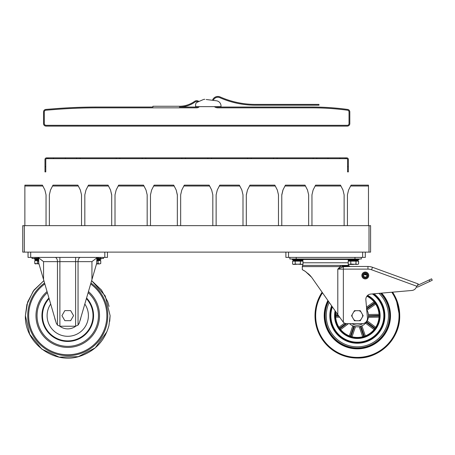 <?xml version="1.0" encoding="UTF-8"?>
<svg xmlns="http://www.w3.org/2000/svg" width="455" height="455" viewBox="0 0 455 455"><rect width="100%" height="100%" fill="white"/><g stroke="black" fill="none" stroke-linecap="round" stroke-linejoin="round"><path stroke-width="0.68" d="M369.005 226.698A1.058 1.058 0 0 1 370.063 225.64L370.592 225.64L370.592 252.115L24.337 252.115L24.337 225.64L369.005 225.64L369.005 252.115M365.297 252.115L365.297 257.411L362.652 257.411L362.652 252.115M288.533 252.115L288.533 257.411L362.652 257.411M288.533 257.411L285.882 257.411L285.882 252.115M24.337 226.698A1.058 1.058 0 0 0 23.279 225.64L22.75 225.64L22.75 252.115L24.337 252.115M107.46 252.115L107.46 257.411L104.815 257.411L104.815 252.115M30.69 252.115L30.69 257.411L104.815 257.411M30.69 257.411L28.045 257.411L28.045 252.115M368.476 225.64L368.476 185.139L351.072 185.139L348.581 190.025L350.629 186.01L368.476 186.01M246.309 195.098L246.309 225.64L246.309 194.825L246.309 225.64L246.309 194.825L247.457 190.025L246.309 195.098M216.131 194.825L216.131 225.64L216.131 194.825L216.131 225.64L216.131 194.825L217.28 190.025L219.327 186.01L217.28 190.025M180.658 195.098L180.658 225.64L180.658 194.825L180.658 225.64L180.658 194.825L181.807 190.025L183.854 186.01L181.807 190.025M150.48 194.825L150.48 225.64L150.48 194.825L150.48 225.64L150.48 194.825L151.629 190.025L153.676 186.01L151.629 190.025M115.007 195.098L115.007 225.64L115.007 194.825L115.007 225.64L115.007 194.825L116.156 190.025L118.203 186.01L116.156 190.025M84.829 195.098L84.829 225.64L84.829 194.825L84.829 225.64L84.829 194.825L85.978 190.025L88.025 186.01L85.978 190.025M49.356 195.098L49.356 225.64L49.356 194.825L49.356 225.64L49.356 194.825L50.505 190.025L52.553 186.01L50.505 190.025M24.866 225.64L24.866 185.139L42.406 185.139L44.891 190.025L46.046 194.825L46.046 225.64M347.432 195.098L347.432 225.64L347.432 194.825L348.581 190.025M311.959 195.098L311.959 225.64L311.959 194.825L313.108 190.025L315.156 186.01L313.108 190.025M305.453 186.01L284.978 186.01L282.93 190.025L285.421 185.139L305.009 185.139L307.495 190.025L308.649 194.825L308.649 225.64L308.649 195.098M282.93 190.292L281.781 195.098L281.781 225.64L281.781 194.825L282.93 190.025M241.844 190.025L239.802 186.01L241.844 190.025L242.998 194.825L242.998 225.64L242.998 195.098M209.624 186.01L183.854 186.01L184.298 185.139L209.181 185.139L211.666 190.025L212.821 194.825L212.821 225.64L212.821 195.098M177.348 194.825L177.348 225.64L177.348 194.825L176.193 190.025L177.348 195.098M143.973 186.01L118.203 186.01L118.647 185.139L143.53 185.139L146.015 190.025L147.17 194.825L147.17 225.64L147.17 195.098M111.697 195.098L110.542 190.025L111.697 194.825L111.697 225.64M275.275 186.01L249.505 186.01L247.457 190.025L249.949 185.139L274.831 185.139L277.317 190.025L278.471 194.825L278.471 225.64M340.926 186.01L315.156 186.01L315.599 185.139L340.482 185.139L342.968 190.025L344.122 194.825L344.122 225.64M174.151 186.01L153.676 186.01L154.12 185.139L173.708 185.139L176.193 190.025M108.5 186.01L88.025 186.01L88.469 185.139L108.057 185.139L110.542 190.025M78.323 186.01L52.553 186.01L52.996 185.139L77.879 185.139L80.364 190.025L81.519 194.825L81.519 225.64M239.358 185.139L219.771 185.139L219.327 186.01L239.802 186.01L239.358 185.139M429.179 279.944L431.579 278.824L432.25 280.263L429.85 281.383L429.179 279.944L417.383 285.439M416.496 286.974A2.116 2.116 0 0 0 418.054 286.883L429.85 281.383M366.73 309.73A11.119 11.119 0 0 1 368.476 315.713L368.459 316.271L379.06 316.089L379.015 317.146A21.709 21.709 0 0 0 374.038 301.824L374.698 302.655A21.709 21.709 0 0 0 374.169 301.983A21.709 21.709 0 0 1 374.698 302.655L366.605 308.319M375.693 304.099A21.709 21.709 0 0 0 375.125 303.246A21.709 21.709 0 0 1 375.693 304.099A21.709 21.709 0 0 0 375.108 303.223L375.693 304.099L367.003 310.185A11.119 11.119 0 0 1 368.413 314.519L379.021 314.331L379.06 315.389L368.476 315.713A11.119 11.119 0 0 1 349.576 323.659A11.119 11.119 0 0 0 368.476 315.713M367.003 310.185L366.434 309.292M348.49 323.659L340.647 329.568L339.987 328.738A21.709 21.709 0 0 0 340.175 328.976A21.709 21.709 0 0 1 339.987 328.738L339.578 328.169A21.709 21.709 0 0 1 338.992 327.287A21.709 21.709 0 0 0 352.028 336.757L351.004 336.473A21.709 21.709 0 0 0 375.722 327.287L375.136 328.169A21.709 21.709 0 0 0 375.409 327.765M338.366 315.434L335.653 315.389L335.693 314.331A21.709 21.709 0 0 1 335.966 312.011A21.709 21.709 0 0 0 335.699 317.146L335.653 316.089A21.709 21.709 0 0 0 338.992 327.287L344.537 323.113M335.54 311.402A22.238 22.238 0 0 0 357.357 337.951A22.238 22.238 0 0 0 367.219 295.784M332.019 306.374A27.004 27.004 0 0 0 357.357 342.717A27.004 27.004 0 0 0 373.208 293.856M331.837 306.113A27.266 27.266 0 0 0 357.357 342.979A27.266 27.266 0 0 0 373.606 293.816M322.311 292.508A42.031 42.031 0 0 0 357.357 357.744A42.031 42.031 0 0 0 392.187 292.195M366.702 274.735A42.031 42.031 0 0 0 364.279 274.257M322.259 292.434L317.016 303.627L315.241 315.713C314.849 334.55 329.153 352.705 347.523 356.663C365.695 361.475 386.682 351.795 394.883 334.834C397.92 328.823 399.45 322.447 399.473 315.713A42.11 42.11 0 0 0 392.284 292.184L396.265 299.6L399.473 315.713A42.11 42.11 0 0 1 357.357 357.829A42.11 42.11 0 0 1 322.259 292.44M366.65 274.638A42.11 42.11 0 0 0 364.37 274.189L366.645 274.638M322.157 292.286A42.287 42.287 0 0 0 357.357 358A42.287 42.287 0 0 0 392.483 292.167M366.491 274.422A42.287 42.287 0 0 0 364.597 274.052M322.112 292.224A42.355 42.355 0 0 0 357.357 358.068C379.988 358.654 400.298 338.349 399.712 315.713L397.886 303.405L392.557 292.161L411.872 290.472A5.295 5.295 0 0 0 415.995 287.844L416.899 286.275L371.57 269.764A10.59 10.59 0 0 0 367.947 269.121L343.354 269.121L343.354 322.316A5.295 5.295 0 0 0 346.875 323.659L362.169 323.659A5.295 5.295 0 0 0 367.441 317.903L365.86 299.811A5.295 5.295 0 0 1 370.671 294.078L411.872 290.472M366.406 274.337L364.711 274.001A1.587 1.587 0 0 1 366.406 274.337A42.355 42.355 0 0 0 364.711 274.001A42.355 42.355 0 0 1 366.406 274.337M366.161 322.504L367.208 320.872L375.722 327.287A21.709 21.709 0 0 0 379.06 316.117A21.709 21.709 0 0 1 379.015 317.146A21.709 21.709 0 0 0 379.06 316.089M375.512 327.617A21.709 21.709 0 0 0 375.608 327.464A21.709 21.709 0 0 1 375.136 328.169L366.667 321.787M350.054 336.154A21.709 21.709 0 0 0 350.339 336.256L349.349 335.892A21.709 21.709 0 0 0 350.054 336.154A21.709 21.709 0 0 0 350.339 336.256L353.785 326.246L354.456 326.445L351.004 336.473A21.709 21.709 0 0 0 352.028 336.757L355.497 326.679A11.119 11.119 0 0 0 359.217 326.679L360.258 326.445L363.71 336.473L362.686 336.757A21.709 21.709 0 0 0 363.71 336.473M335.653 315.389L335.653 316.089A21.709 21.709 0 0 0 335.682 316.936A21.709 21.709 0 0 1 335.653 316.089L338.861 316.145M367.208 320.872A11.119 11.119 0 0 0 368.357 317.334L368.459 316.271M349.349 335.892L352.801 325.854L353.785 326.246M364.375 336.256A21.709 21.709 0 0 0 365.365 335.892L364.375 336.256L360.929 326.246L360.258 326.445M360.929 326.246L361.913 325.854L365.365 335.892M374.073 329.568A21.709 21.709 0 0 0 374.317 329.261A21.709 21.709 0 0 0 374.727 328.738L374.073 329.568L365.598 323.181A11.119 11.119 0 0 1 361.913 325.854M345.732 323.533L339.578 328.169L338.992 327.287A21.709 21.709 0 0 0 339.561 328.146M348.24 264.076L348.359 265.419L302.825 265.419L302.296 266.602L302.296 269.656L305.441 271.481L311.573 277.231M348.359 265.419A1.587 1.587 0 0 1 349.178 265.925L343.912 265.925L340.391 266.602L302.296 266.602L302.945 264.076M367.947 269.121L367.947 266.476A13.235 13.235 0 0 1 372.474 267.278A13.235 13.235 0 0 0 367.947 266.476L344.845 266.476A1.587 1.234 90 0 1 343.912 265.925A1.587 1.234 -90 0 0 343.269 265.419M342.188 265.419A1.587 0.842 -83.3 0 1 342.558 266.09A1.587 1.103 -116.8 0 0 343.354 266.727L350.384 266.476A1.587 1.587 0 0 1 349.178 265.925M368.738 275.474A3.441 3.441 0 0 0 365.297 272.033A3.441 3.441 0 0 0 361.856 275.474A3.441 3.441 0 0 0 365.297 278.921A3.441 3.441 0 0 0 368.738 275.474M366.889 275.474A1.587 1.587 0 0 0 365.297 273.887A1.587 1.587 0 0 0 363.71 275.474A1.587 1.587 0 0 0 365.297 277.067A1.587 1.587 0 0 0 366.889 275.474A1.587 1.587 0 0 1 365.297 277.067A1.587 1.587 0 0 1 363.71 275.474M348.189 262.029L348.126 262.768L303.058 262.768L302.99 263.513M352.198 314.587A5.278 5.278 0 0 0 352.198 316.845L354.451 320.747L360.263 320.747L363.164 315.713L360.263 310.685L354.451 310.685L351.55 315.713L352.198 316.845L351.573 315.679M309.531 274.894L305.305 271.39M311.794 277.516L337.803 314.632L337.803 269.121L340.391 266.602A1.587 1.007 90 0 0 340.056 265.419M310.742 276.208L308.803 274.177M305.385 271.447L305.015 271.203L305.385 271.447M303.121 270.077L304.253 270.725M354.434 320.707L355.759 320.747A5.278 5.278 0 0 1 353.802 319.615M361.327 257.411L361.327 258.997L289.852 258.997L289.852 257.411M358.961 320.747L360.263 320.747L360.912 319.615A5.278 5.278 0 0 1 358.961 320.747M363.164 315.713L362.516 314.587A5.278 5.278 0 0 1 362.516 316.845M360.263 310.685L358.961 310.685A5.278 5.278 0 0 1 360.912 311.811M355.759 310.685L354.451 310.685L353.802 311.811A5.278 5.278 0 0 1 355.759 310.685M343.354 322.316L337.803 314.632M371.57 269.764L372.474 267.278L418.242 283.948L416.899 286.275M343.354 266.727L337.803 269.121L343.354 269.121L343.354 266.727M342.018 265.419A1.587 0.785 98.3 0 1 342.331 266.141A1.587 1.046 -118.2 0 0 343.093 266.806M86.575 297.991A25.81 25.81 0 0 1 67.755 341.455A25.81 25.81 0 0 1 48.93 297.991M98.462 315.645A30.707 30.707 0 0 0 88.128 292.673A30.707 30.707 0 0 1 67.755 346.352A30.707 30.707 0 0 1 47.377 292.673A30.707 30.707 0 0 0 67.755 346.352A30.707 30.707 0 0 0 98.462 315.645A30.707 30.707 0 0 1 67.755 346.352A30.707 30.707 0 0 1 37.043 315.645M80.825 317.715A13.235 13.235 0 0 1 79.887 320.929M75.746 326.195A13.235 13.235 0 0 1 59.759 326.195M55.618 320.929A13.235 13.235 0 0 1 54.68 317.715M37.589 258.468L38.328 259.526L38.328 261.642L43.873 280.661L34.011 290.045L27.681 301.927L25.395 315.645L26.896 304.469L33.238 291.098L43.873 280.661L43.561 279.586L56.272 323.186L57.461 325.109L59.889 326.212A4.237 4.237 0 0 0 60.339 326.235L75.166 326.235A4.237 4.237 0 0 0 75.615 326.212L78.044 325.109L79.233 323.186L96.79 262.956L96.79 257.9L91.944 261.642L43.561 261.642L38.715 257.9L38.715 258.468L36.633 258.468L36.633 257.422L36.047 257.411M38.715 262.956L38.715 258.468M32.015 257.411L32.015 258.468L36.633 258.468M99.457 257.411L98.871 257.422L98.871 258.468L103.49 258.468L103.49 257.411M98.871 258.468L96.79 258.468M96.79 262.956L97.177 259.526L97.916 258.468M96.79 257.9L98.871 257.422M36.633 257.422L38.715 257.9M64.849 320.678L70.656 320.678L73.562 315.645L70.656 310.617L64.849 310.617L61.943 315.645L64.849 320.678M101.107 258.468L101.107 259.128L97.228 259.128M38.277 259.128L34.398 259.128L34.398 258.468M35.456 260.613L35.456 260.294L38.328 260.294M38.993 263.923L34.762 263.519L34.762 260.613L38.328 260.613M34.762 263.519L35.456 263.923L37.361 263.519L38.976 263.86M37.361 260.613L37.361 263.519M97.177 260.294L100.049 260.294L100.049 260.613M97.177 260.613L100.743 260.613L100.743 263.519L99.446 263.923L100.743 263.519M96.511 263.923L99.446 263.923L98.149 263.519L96.528 263.86M98.149 260.613L98.149 263.519M358.944 258.997L358.944 259.657L347.825 259.657L347.825 258.997M303.354 258.997L303.354 259.657L292.235 259.657L292.235 258.997M298.088 260.823L298.088 259.657M297.502 259.657L297.502 260.823M298.088 260.027L298.088 260.453L302.558 260.453L302.188 259.657L302.558 260.027L302.188 259.657L302.558 260.027L293.031 260.027L293.401 259.657L293.031 260.453L297.502 260.453M353.677 260.823L353.677 259.657M353.097 259.657L353.097 260.823M353.677 260.027L353.677 260.453L358.153 260.453L357.784 260.823L358.153 260.453L357.784 259.657L358.153 260.027L357.784 259.657L358.153 260.027L348.621 260.027L348.991 259.657L348.621 260.453L353.097 260.453M298.088 259.72L297.502 259.72M298.088 260.334L297.502 260.334M293.293 261.142L293.293 260.823L302.296 260.823L302.296 261.142M295.198 261.142L295.198 264.048L301.693 264.452L300.391 264.048L293.896 264.452L292.599 264.048L292.599 261.142L302.99 261.142L302.99 264.048L301.693 264.452L302.99 264.048M292.599 264.048L293.293 264.452L295.198 264.048M300.391 261.142L300.391 264.048M353.677 259.72L353.097 259.72M353.677 260.334L353.097 260.334M348.888 261.142L348.888 260.823L357.886 260.823L357.886 261.142M350.788 261.142L350.788 264.048L357.283 264.452L355.986 264.048L353.387 264.452L349.491 264.452L348.189 264.048L348.189 261.142L358.586 261.142L358.586 264.048L357.283 264.452L358.586 264.048M348.189 264.048L348.888 264.452L350.788 264.048M355.986 261.142L355.986 264.048M397.63 302.592L392.557 292.161A42.355 42.355 0 0 1 399.712 315.713A42.355 42.355 0 0 0 392.557 292.161M375.608 327.464A21.709 21.709 0 0 1 375.136 328.169M374.169 301.983A21.709 21.709 0 0 1 374.698 302.655M370.478 355.986L382.029 350.145M391.783 340.385L397.63 328.84M379.06 315.389A21.709 21.709 0 0 0 379.049 314.9A21.709 21.709 0 0 1 379.055 315.059M379.032 314.541A21.709 21.709 0 0 1 379.043 314.724A21.709 21.709 0 0 0 379.032 314.541A21.709 21.709 0 0 1 379.055 315.082M310.06 275.446L308.831 274.206M304.566 270.918L304.89 271.117M308.319 273.734L308.894 274.268M309.525 274.883L310.6 276.048M310.64 276.094L311.584 277.249M347.563 166.61L348.359 166.61L348.359 171.905L347.563 171.905L347.563 159.46A0.796 0.796 0 0 0 346.767 158.664L313.176 158.664L313.176 157.874L316.788 157.874L316.788 158.664M339.885 158.664L339.885 157.874L316.788 157.874M277.118 157.874L277.118 158.664L273.512 158.664L273.512 157.874L313.176 157.874M277.118 158.664L313.176 158.664M80.165 157.874L80.165 158.664L76.559 158.664L76.559 157.874L119.836 157.874L119.836 158.664L116.224 158.664L116.224 157.874M80.165 158.664L116.224 158.664M145.816 157.874L145.816 158.664L142.21 158.664L142.21 157.874L185.486 157.874L185.486 158.664L181.875 158.664L181.875 157.874M145.816 158.664L181.875 158.664M211.467 157.874L211.467 158.664L207.861 158.664L207.861 157.874L251.137 157.874L251.137 158.664L247.526 158.664L247.526 157.874M211.467 158.664L247.526 158.664M348.359 166.61L348.359 159.46A1.587 1.587 0 0 0 346.767 157.874L346.238 157.874L346.238 158.664M44.988 166.61L44.988 159.46A1.587 1.587 0 0 1 46.575 157.874L53.457 157.874L53.457 158.664L46.575 158.664A0.796 0.796 0 0 0 45.779 159.46L45.779 171.905L44.988 171.905L44.988 166.61L45.779 166.61M273.512 158.664L251.137 158.664M207.861 158.664L185.486 158.664M142.21 158.664L119.836 158.664M76.559 158.664L53.457 158.664M339.885 157.874L346.238 157.874M76.559 157.874L53.457 157.874M142.21 157.874L119.836 157.874M207.861 157.874L185.486 157.874M273.512 157.874L251.137 157.874M347.563 171.905L348.359 171.905M48.162 158.664L48.162 157.874M345.18 157.874L345.18 158.664M43.561 261.642L43.561 279.586L43.873 280.661M196.674 107.044A2.781 2.781 0 0 0 198.101 106.652A2.781 2.781 0 0 1 196.674 107.044L179.389 107.044A26.868 26.868 0 0 0 195.053 102.011A2.781 2.781 0 0 1 198.073 101.869M215.92 106.652A4.897 4.897 0 0 0 217.848 107.044L312.096 107.044A265.117 265.117 0 0 1 345.999 109.223L347.62 109.433A2.514 2.514 0 0 1 349.815 111.924L349.815 123.589A2.514 2.514 0 0 1 347.296 126.109L46.046 126.109A2.514 2.514 0 0 1 43.532 123.589L43.532 111.924A2.514 2.514 0 0 1 45.847 109.422L55.544 108.66A529.836 529.836 0 0 1 96.869 107.044L152.914 107.044L152.914 106.254L179.389 106.254A26.077 26.077 0 0 0 194.586 101.363A3.572 3.572 0 0 1 198.926 101.493M214.368 106.652A5.693 5.693 0 0 0 217.848 107.841L312.096 107.841A264.327 264.327 0 0 1 345.897 110.013L347.518 110.218A1.723 1.723 0 0 1 349.019 111.924L349.019 123.589A1.723 1.723 0 0 1 347.296 125.313L46.046 125.313A1.723 1.723 0 0 1 44.323 123.589L44.323 111.924A1.723 1.723 0 0 1 45.909 110.212L55.607 109.45A529.046 529.046 0 0 1 96.869 107.841L196.674 107.841A3.572 3.572 0 0 0 199.335 106.652M96.869 107.841L196.674 107.841M204.807 99.326A2.645 2.645 0 0 0 203.419 99.531L197.197 102.25A2.645 2.645 0 0 0 195.61 104.673L195.61 106.652L221.028 106.652L221.028 106.026A5.295 5.295 0 0 0 216.387 100.777L206.2 99.503M199.847 101.09L203.419 99.531M213.281 100.384A4.897 4.897 0 0 1 219.828 97.671A88.037 88.037 0 0 0 255.437 105.196L318.972 105.196L318.972 104.4L255.437 104.4A87.241 87.241 0 0 1 220.152 96.943A5.693 5.693 0 0 0 212.474 100.288M42.85 186.01L24.866 186.01M335.119 315.713A22.238 22.238 0 0 0 357.357 337.951A22.238 22.238 0 0 0 379.595 315.713M335.125 310.81A22.767 22.767 0 0 0 357.357 338.48A22.767 22.767 0 0 0 367.617 295.392M332.395 306.909A26.47 26.47 0 0 0 357.357 342.188A26.47 26.47 0 0 0 372.389 293.924M330.091 315.713A27.266 27.266 0 0 0 357.357 342.979A27.266 27.266 0 0 0 384.623 315.713M331.655 305.851A27.533 27.533 0 0 0 357.357 343.246A27.533 27.533 0 0 0 373.999 293.782M328.504 301.352A32.231 32.231 0 0 0 357.357 347.944A32.231 32.231 0 0 0 380.443 293.219M329.238 302.404A31.111 31.111 0 0 0 357.357 346.824A31.111 31.111 0 0 0 378.981 293.35M328.277 301.022A32.584 32.584 0 0 0 357.357 348.297A32.584 32.584 0 0 0 380.892 293.179M327.907 300.499A33.147 33.147 0 0 0 357.357 348.86A33.147 33.147 0 0 0 381.608 293.117M322.521 292.81A41.689 41.689 0 0 0 357.357 357.402A41.689 41.689 0 0 0 391.8 292.229M366.844 275.116A41.689 41.689 0 0 0 364.006 274.558M340.175 328.976A21.709 21.709 0 0 0 340.511 329.403M337.616 314.365L335.693 314.331A21.709 21.709 0 0 0 335.659 315.082M339.612 317.215L335.699 317.146M362.686 336.757L359.217 326.679M379.015 317.146L368.357 317.334M330.358 315.713A27.004 27.004 0 0 0 357.357 342.717A27.004 27.004 0 0 0 384.361 315.713M366.497 307.102L374.038 301.824A21.709 21.709 0 0 0 366.872 296.205M352.09 323.659A9.532 9.532 0 0 0 362.658 323.636M366.673 309.127L375.108 303.223M366.269 322.362L374.727 328.738M339.987 328.738L346.733 323.653M367.947 275.474A2.645 2.645 0 0 0 365.297 272.829A2.645 2.645 0 0 0 362.652 275.474A2.645 2.645 0 0 0 365.297 278.124A2.645 2.645 0 0 0 367.947 275.474M362.914 275.474A2.383 2.383 0 0 1 365.297 273.097A2.383 2.383 0 0 1 367.68 275.474A2.383 2.383 0 0 1 365.297 277.857A2.383 2.383 0 0 1 362.914 275.474M347.825 259.481L303.354 259.481M296.205 257.411L296.205 258.997M354.974 258.997L354.974 257.411M84.818 304.025A20.646 20.646 0 0 1 67.755 336.296A20.646 20.646 0 0 1 50.687 304.025M86.399 298.605A25.264 25.264 0 0 1 67.755 340.909A25.264 25.264 0 0 1 49.106 298.605M88.452 291.553A31.765 31.765 0 0 1 67.755 347.415A31.765 31.765 0 0 1 47.053 291.553M90.67 283.96A39.107 39.107 0 0 1 67.755 354.752A39.107 39.107 0 0 1 44.835 283.96M90.943 283.016A40.034 40.034 0 0 1 67.755 355.679A40.034 40.034 0 0 1 44.562 283.016M93.559 315.645A25.81 25.81 0 0 1 67.755 341.455A25.81 25.81 0 0 1 41.945 315.645M91.944 279.586L91.944 261.642M35.194 257.411L35.194 258.468M100.31 257.411L100.31 258.468M78.044 325.109L78.044 261.642A4.237 2.429 -90 0 1 80.472 257.411M75.615 326.212L75.615 257.411M59.889 326.212L59.889 257.411M57.461 325.109L57.461 261.642A4.237 2.429 -90 0 0 55.032 257.411M97.177 259.498L100.31 259.498L99.941 259.128L100.31 259.498L99.941 259.128L100.31 259.498L99.941 260.294L100.31 259.924L99.941 260.294L100.31 259.924L97.177 259.924M38.328 259.924L35.194 259.924L35.194 259.498L38.328 259.498M327.975 157.874L327.975 158.664M47.104 158.664L47.104 157.874M65.372 157.874L65.372 158.664M357.357 358.068A42.355 42.355 0 0 0 399.712 315.713A42.355 42.355 0 0 1 357.357 358.068A42.355 42.355 0 0 1 315.002 315.713M348.268 261.142L348.399 259.657M348.126 262.768L348.189 263.513M303.058 262.768L302.99 262.029M302.916 261.142L302.785 259.657M109.718 321.372L110.11 315.645L105.224 295.904L91.631 280.661L101.482 290.028L107.824 301.927L109.092 306.414M110.11 315.645L108.938 325.535C104.752 340.795 95.175 350.993 80.205 356.128C54.287 365.177 24.365 343.07 25.395 315.645L29.717 334.283L41.792 349.116L59.161 357.124L78.288 356.669L95.26 347.853L106.971 331.644M35.194 259.498L35.564 259.128L35.194 259.498M35.194 259.924L35.564 260.294L35.194 259.924M302.558 260.453L302.188 260.823L302.558 260.453M293.031 260.453L293.401 260.823L293.031 260.453M348.621 260.453L348.991 260.823L348.621 260.453M358.153 260.453L357.784 260.823L358.153 260.453"/></g></svg>
